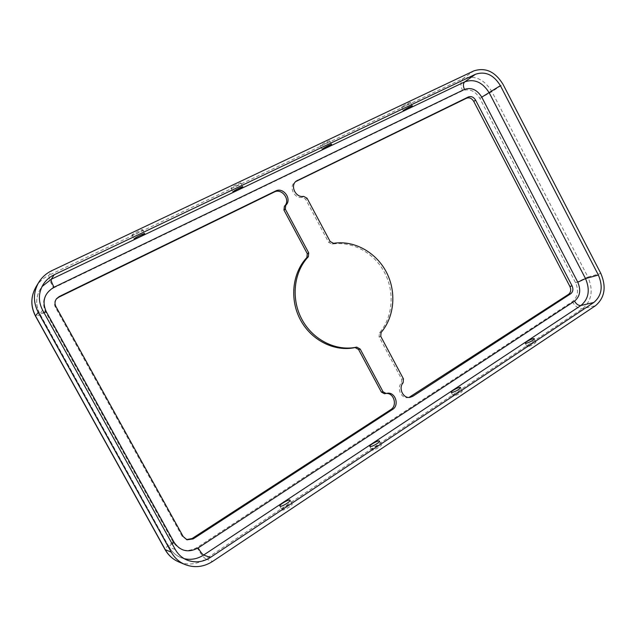 <?xml version="1.0" encoding="UTF-8"?>
<svg xmlns="http://www.w3.org/2000/svg" width="636" height="636" viewBox="0 0 636 636"><rect width="100%" height="100%" fill="white"/><g stroke="black" fill="none" stroke-linecap="round" stroke-linejoin="round"><path stroke-width="0.48" stroke-dasharray="3.18 2.39" d="M527.96 346.644L526.974 346.541C526.25 345.547 535.711 340.84 536.013 342.049C534.892 343.734 532.205 345.269 527.96 346.644M402.167 106.729L401.555 107.365C403.359 106.951 406.134 105.512 409.902 103.064L410.538 102.412C408.717 102.841 405.935 104.28 402.167 106.729M408.988 397.444L408.097 397.619C401.316 398.867 396.403 388.326 401.324 383.095L401.658 379.175L379.064 336.826L379.382 332.986C392.937 317.149 394.892 291.98 384.486 272.415C374.119 252.834 352.376 240.845 331.984 244.137L328.637 242.332L305.638 199.219L302.187 197.359C294.285 199.028 288.362 186.563 294.945 182.095L295.676 181.61M453.802 395.974L453.031 395.815C452.236 394.71 461.959 389.661 462.332 390.989C461.036 392.969 458.198 394.63 453.802 395.974M282.305 510.064L281.963 509.865C280.993 508.554 291.59 502.416 292.099 503.99C293.021 505.079 284.22 510.549 282.305 510.064M372.306 450.193L371.75 449.994C370.868 448.785 380.964 443.268 381.401 444.723C382.196 445.669 374.517 450.288 372.306 450.193M320.775 145.35L320.353 145.867C322.46 145.382 325.425 143.863 329.265 141.327L329.71 140.794C327.596 141.287 324.614 142.806 320.775 145.35M132.073 234.891L131.962 235.137C132.073 235.869 141.415 231.258 142.456 229.962L142.575 229.699C142.504 228.944 133.059 233.611 132.073 234.891M231.178 187.866L230.932 188.248C231.011 188.884 239.056 184.845 240.543 183.422L240.813 183.025C240.758 182.373 232.617 186.459 231.178 187.866M384.406 393.74L386.354 393.445M186.531 539.598L182.119 536.251L55.396 307.283C54.02 304.525 54.219 301.901 55.992 299.405L56.27 299.063M184.265 558.702L181.053 557.692C175.997 555.618 172.086 552.143 169.319 547.27L175.298 549.512M172.133 543.804C169.971 545.442 168.969 546.547 169.128 547.119L39.853 313.866L42.604 310.161M43.908 312.507L39.853 313.866C35.465 305.264 35.696 296.861 40.537 288.665L42.024 286.574M333.51 243.318L331.984 244.137M330.148 241.505L328.637 242.332M53.519 287.973L462.65 90.686C469.487 88.372 475.227 90.94 479.87 98.397L575.596 282.805C578.951 290.739 577.862 297.028 572.344 301.663L197.033 547.54C187.262 552.684 179.28 550.863 173.095 542.063L45.633 312.085C41.292 301.861 43.924 293.824 53.519 287.973C50.045 281.43 48.535 277.185 48.996 275.245L463.064 78.586L473.748 70.938M45.633 312.085C39.647 314.995 36.268 316.346 35.513 316.164M35.998 286.908C39.146 281.796 43.479 277.908 48.996 275.245L51.953 270.602M575.596 282.805L587.942 277.018C593.563 290.294 591.782 300.844 582.592 308.667L205.786 558.933L212.599 561.437M572.344 301.663C575.318 306.647 578.736 308.985 582.592 308.667L595.495 305.701M462.65 90.686C460.226 85.28 460.361 81.249 463.064 78.586C474.543 74.794 484.155 79.142 491.898 91.64L503.028 84.342M479.87 98.397L491.898 91.64L587.942 277.018L600.821 273.448M380.749 336.365L379.064 336.826M403.431 378.881L401.658 379.175M403.097 382.808L401.324 383.095M197.033 547.54C200.642 553.813 203.56 557.613 205.786 558.933C197.017 564.458 187.994 565.444 178.716 561.898M173.095 542.063C167.626 545.696 164.947 548.208 165.074 549.591M307.061 198.233L305.638 199.219M386.434 393.43L384.708 393.676M55.928 306.624L55.396 307.283M303.603 196.365L302.187 197.359M381.075 332.509L379.382 332.986M183.192 536.585L182.119 536.251M43.296 284.332L40.537 288.665C35.664 296.925 35.417 305.367 39.814 313.985L169.128 547.119C171.935 552.048 175.91 555.578 181.053 557.692L187.31 560.189M525.249 343.257L526.974 346.541M534.288 338.757L536.013 342.049M401.555 107.365L403.335 110.759M410.538 102.412L412.311 105.807M369.818 446.4L371.75 449.994M379.469 441.13L381.401 444.723M230.932 188.248L232.927 191.961M240.813 183.025L242.809 186.738M320.353 145.867L322.229 149.404M329.71 140.794L331.595 144.34M385.488 393.517L387.221 393.271M55.992 299.405L56.532 298.713M294.945 182.095L296.336 181.037M185.982 539.455L187.064 539.797M408.097 397.619L409.894 397.389M131.962 235.137L134.093 239.041M142.575 229.699L144.706 233.595M279.904 506.097L281.963 509.865M290.048 500.23L292.099 503.99M451.21 392.38L453.031 395.815M460.512 387.555L462.332 390.989"/><path stroke-width="0.95" d="M210.397 557.454C202.94 562.168 195.244 563.075 187.31 560.189C182.142 558.066 178.136 554.505 175.298 549.512L42.604 310.161C38.112 301.337 38.343 292.727 43.296 284.332C46.007 280.142 49.656 276.946 54.235 274.736L475.474 74.261C485.363 70.986 493.663 74.786 500.381 85.645L598.373 275.038C603.254 286.574 601.736 295.716 593.817 302.474L210.397 557.454L203.639 555.045C197.526 558.957 191.062 560.181 184.265 558.702M526.226 343.345C530.472 341.953 533.159 340.427 534.288 338.757C533.994 337.565 524.541 342.279 525.249 343.257L526.226 343.345M411.675 106.451L412.311 105.807C412.215 105.202 402.779 110.402 403.335 110.759C405.124 110.314 407.899 108.883 411.675 106.451M333.51 243.318L330.148 241.505L307.061 198.233L303.603 196.365C295.668 198.035 289.73 185.521 296.336 181.037L468.406 96.958C471.26 95.98 473.661 97.046 475.617 100.17L572.074 285.882C573.481 289.221 573.028 291.852 570.707 293.776L412.748 396.339L409.894 397.389C403.097 398.645 398.16 388.063 403.097 382.808L403.431 378.881L380.749 336.365L381.075 332.509C394.662 316.617 396.618 291.36 386.171 271.723C375.765 252.063 353.958 240.026 333.51 243.318M595.495 305.701L212.599 561.437C203.639 567.113 194.417 568.131 184.925 564.506C179.058 561.97 174.495 557.852 171.251 552.135L38.216 312.316C33.032 302.195 33.175 292.266 38.653 282.519C41.873 277.288 46.309 273.313 51.953 270.602L473.748 70.938C485.387 67.114 495.15 71.582 503.028 84.342L600.821 273.448C606.561 286.987 604.78 297.743 595.495 305.701M144.579 233.849L144.706 233.595C144.571 232.792 133.425 238.508 134.093 239.041C134.188 239.74 143.521 235.121 144.579 233.849M242.539 187.127L242.809 186.738C242.682 186.006 232.299 191.492 232.927 191.961C232.999 192.573 241.036 188.526 242.539 187.127M331.141 144.857L331.595 144.34C331.475 143.672 321.641 148.999 322.229 149.404C324.328 148.904 327.294 147.385 331.141 144.857M370.367 446.591C372.569 446.671 380.256 442.06 379.469 441.13C379.048 439.707 368.952 445.216 369.818 446.4L370.367 446.591M295.676 181.61L466.554 98.206C469.4 97.228 471.801 98.294 473.748 101.402L569.904 286.47C571.303 289.793 570.85 292.417 568.536 294.341L408.988 397.444M56.27 299.063L58.655 297.258L274.275 192.032C282.058 187.747 291.034 200.388 284.395 206.231L283.942 210.079L307.283 253.677L306.886 257.524C292.282 272.892 289.38 299.445 300.494 319.988C311.529 340.57 334.822 352.034 355.111 347.55L358.577 349.498L381.362 392.062L384.406 393.74L387.221 393.271C395.274 391.673 399.742 405.283 392.531 409.465L193.169 538.899L187.064 539.797L183.192 536.585L55.928 306.624C54.545 303.857 54.752 301.218 56.532 298.713L59.196 296.559L275.603 191.007C283.41 186.706 292.417 199.394 285.755 205.261L285.302 209.117L308.722 252.89L308.333 256.745C293.681 272.168 290.779 298.825 301.933 319.439C313.015 340.109 336.38 351.621 356.732 347.121L360.215 349.085L383.079 391.808L386.132 393.493M280.245 506.288C282.145 506.749 290.954 501.295 290.048 500.23C289.555 498.68 278.95 504.817 279.904 506.097L280.245 506.288M451.981 392.531C456.362 391.172 459.208 389.51 460.512 387.555C460.154 386.251 450.423 391.299 451.21 392.38L451.981 392.531M360.215 349.085L358.577 349.498M386.354 393.445C394.066 392.905 397.572 405.72 390.782 409.648L192.064 538.557L186.531 539.598M174.137 542.428L46.126 311.449C41.769 301.178 44.409 293.101 54.044 287.234L464.487 89.414C471.34 87.092 477.095 89.676 481.754 97.157L577.774 282.209C581.145 290.175 580.064 296.479 574.531 301.13L198.154 547.922C188.351 553.089 180.346 551.261 174.137 542.428L172.133 543.804M198.154 547.922C200.427 551.865 202.256 554.234 203.639 555.045L580.946 305.503L593.817 302.474M46.126 311.449L43.908 312.507M35.998 286.908C30.608 296.535 30.441 306.282 35.513 316.164L35.56 315.973C30.512 306.115 30.655 296.424 35.998 286.908L38.653 282.519M42.024 286.574L51.222 279.276L54.235 274.736M54.044 287.234C51.866 283.123 50.92 280.476 51.222 279.276L464.757 81.845L475.474 74.261M468.406 96.958L466.554 98.206M297.505 180.322L296.114 181.379M275.603 191.007L274.275 192.032M59.196 296.559L58.655 297.258M572.074 285.882L569.904 286.47M475.617 100.17L473.748 101.402M285.755 205.261L284.395 206.231M464.487 89.414C462.968 86.019 463.056 83.499 464.757 81.845C474.512 78.594 482.684 82.29 489.291 92.928L585.51 278.584C590.303 289.889 588.777 298.864 580.946 305.503C578.537 305.717 576.399 304.254 574.531 301.13M577.774 282.209L585.51 278.584L598.373 275.038M35.513 316.164L165.074 549.591C168.286 555.252 172.833 559.354 178.716 561.898C172.976 559.426 168.524 555.403 165.36 549.822L35.56 315.973L38.216 312.316M165.074 549.591L171.251 552.135M308.722 252.89L307.283 253.677M285.302 209.117L283.942 210.079M481.754 97.157L500.381 85.645M383.079 391.808L381.362 392.062M392.531 409.465L390.782 409.648M412.748 396.339L410.943 396.57M570.707 293.776L568.536 294.341M356.732 347.121L355.111 347.55M308.333 256.745L306.886 257.524M193.169 538.899L192.064 538.557M178.716 561.898L184.925 564.506"/></g></svg>
